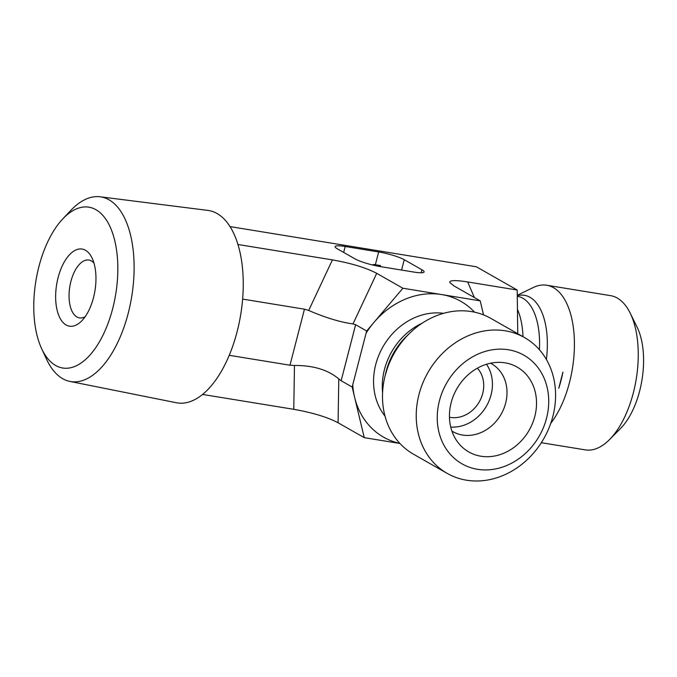 <?xml version="1.0" encoding="UTF-8"?>
<svg xmlns="http://www.w3.org/2000/svg" width="677" height="677" viewBox="0 0 677 677"><rect width="100%" height="100%" fill="white"/><g stroke="black" fill="none" stroke-linecap="round" stroke-linejoin="round"><path stroke-width="1.02" d="M85.2 316.65A29.306 14.555 99.3 0 1 79.454 317.894A29.306 14.555 99.3 0 1 69.807 286.625A29.306 14.555 99.3 0 1 88.882 260.044A29.306 14.555 99.3 0 1 91.412 260.95A29.306 14.555 99.3 0 1 93.942 263.057M85.463 250.253A39.071 19.405 -80.7 0 0 55.751 292.718A39.071 19.405 -80.7 0 0 81.604 321.016A39.071 19.405 -80.7 0 0 91.92 257.768A39.071 19.405 -80.7 0 0 85.463 250.253M38.911 266.603A81.468 40.459 99.3 0 1 62.809 218.857A81.468 40.459 99.3 0 1 114.235 238.575A81.468 40.459 99.3 0 1 96.659 346.302A81.468 40.459 99.3 0 1 41.644 348.663A81.468 40.459 99.3 0 1 38.911 266.603M41.644 348.663L46.611 359.36A93.553 46.459 -80.7 0 0 69.959 381.43A93.553 46.459 -80.7 0 0 131.693 296.721A93.553 46.459 -80.7 0 0 100.078 196.787A93.553 46.459 -80.7 0 0 70.924 210.293L62.809 218.857M100.078 196.787L207.78 210.395A97.463 48.405 99.3 0 1 237.077 331.832A97.463 48.405 99.3 0 1 176.409 402.747L69.959 381.43M449.452 417.244A29.306 25.015 119.7 0 0 479.341 401.766A29.306 25.015 119.7 0 0 477.387 368.17M477.53 469.296A62.512 53.356 -60.3 0 1 454.335 372.088A62.512 53.356 -60.3 0 1 547.092 387.21A62.512 53.356 -60.3 0 1 477.53 469.296M466.588 480.213A78.143 66.701 119.7 0 0 549.106 427.72A78.143 66.701 119.7 0 0 524.565 337.595A78.143 66.701 119.7 0 0 505.228 330.799A78.143 66.701 119.7 0 0 422.71 383.284A78.143 66.701 119.7 0 0 447.252 473.418A78.143 66.701 119.7 0 0 466.588 480.213M524.565 337.595L490.825 318.385A78.143 66.701 119.7 0 0 471.488 311.589A78.143 66.701 119.7 0 0 409.89 333.042A78.143 66.701 119.7 0 0 384.79 377.131A78.143 66.701 119.7 0 0 413.512 454.208L447.252 473.418M480.907 456.222A48.837 41.686 -60.3 0 1 457.72 442.14A48.837 41.686 -60.3 0 1 456.755 388.911A48.837 41.686 -60.3 0 1 503.019 362.567A48.837 41.686 -60.3 0 1 505.059 362.838A48.837 41.686 -60.3 0 1 534.822 416.355A48.837 41.686 -60.3 0 1 480.907 456.222M399.938 443.477L364.251 437.655L352.167 387.024L366.663 330.994L355.628 324.715L352.996 323.919C340.362 322.21 325.595 317.733 308.695 310.464L304.464 309.186L242.611 299.09M384.79 377.131L385.128 375.701A73.793 62.986 -60.3 0 1 388.031 366.079L385.145 375.625M490.546 363.21A39.071 33.351 -60.3 0 1 491.502 363.735A39.071 33.351 -60.3 0 1 503.773 408.798A39.071 33.351 -60.3 0 1 462.518 435.04A39.071 33.351 -60.3 0 1 452.845 431.647A39.071 33.351 -60.3 0 1 451.906 431.088M450.738 427.069A39.071 33.351 119.7 0 0 486.585 405.887A39.071 33.351 119.7 0 0 486.492 364.251M352.167 387.024L341.14 380.745L355.628 324.715M366.663 330.994L402.891 288.241L480.188 300.842L483.539 314.898M364.251 437.655L338.077 422.761L338.779 378.917L341.14 380.745M338.779 378.917C328.04 369.845 313.273 365.368 294.47 365.47L293.776 409.314C312.529 412.632 327.296 417.108 338.077 422.761M293.776 409.314L202.609 394.446M402.891 288.241L376.725 273.339C365.935 267.694 351.168 263.209 332.415 259.892L237.906 244.482M517.262 295.299L533.324 287.488A78.143 38.809 99.3 0 1 546.686 285.229L610.519 295.637A78.143 38.809 99.3 0 1 617.263 298.049A78.143 38.809 99.3 0 1 630.169 313.079A78.143 38.809 99.3 0 1 609.537 439.585A78.143 38.809 99.3 0 1 585.36 449.883L541.329 442.707M609.537 439.585L620.606 428.406A62.512 31.049 -80.7 0 0 637.116 327.203L630.169 313.079M546.686 285.229A78.143 38.809 99.3 0 1 553.431 287.64A78.143 38.809 99.3 0 1 574.392 347.039A78.143 38.809 99.3 0 1 550.731 423.396M558.77 388.226A73.793 36.651 -80.7 0 0 562.926 372.155L558.77 388.226L562.926 372.155M517.753 333.719L517.194 290.027L476.337 266.772L229.977 226.592M480.188 300.842L454.022 285.948L449.858 282.58C449.24 280.202 455.181 279.99 467.68 281.954L517.194 290.027M380.271 266.586L380.533 265.587L378.756 266.315M372.511 264.969L373.712 264.47L380.533 265.587M304.464 309.186L289.976 365.216L294.47 365.47M289.976 365.216L229.249 355.307M343.662 252.419L345.194 246.496A19.54 3.08 14.5 0 0 335.123 246.64A19.54 3.08 14.5 0 0 337.307 248.797L354.993 258.868A19.54 3.08 14.5 0 0 380.576 266.636L414.045 272.095A19.54 3.08 14.5 0 0 424.115 271.951A19.54 3.08 14.5 0 0 421.94 269.784L421.162 272.789M345.194 246.496L378.663 251.954L375.363 264.741M401.571 270.064L404.245 259.714A19.54 3.08 14.5 0 0 378.663 251.954M404.245 259.714L421.94 269.784M474.535 312.165A78.143 66.701 119.7 0 0 441.539 294.537A78.143 66.701 119.7 0 0 373.907 322.438A78.143 66.701 119.7 0 0 366.105 333.152M385.027 416.143A62.512 53.356 -60.3 0 1 382.92 346.878A62.512 53.356 -60.3 0 1 443.553 313.333M352.725 384.866A78.143 66.701 119.7 0 0 354.587 397.154A78.143 66.701 119.7 0 0 399.845 443.384M382.581 392.677A62.512 53.356 -60.3 0 1 422.126 323.208M385.171 375.549L385.848 372.68A64.611 55.15 -60.3 0 1 406.598 336.224L409.89 333.042M352.996 323.919L376.725 273.339M523.008 336.706A62.512 31.049 -80.7 0 0 517.44 309.321M539.408 349.73A62.512 31.049 -80.7 0 0 522.788 298.218A62.512 31.049 -80.7 0 0 517.389 296.281L517.279 296.264M546.381 359.47A64.611 32.09 -80.7 0 0 529.998 297.305A64.611 32.09 -80.7 0 0 517.27 295.714M467.68 281.954L474.365 297.533M332.415 259.892L308.695 310.464"/></g></svg>
